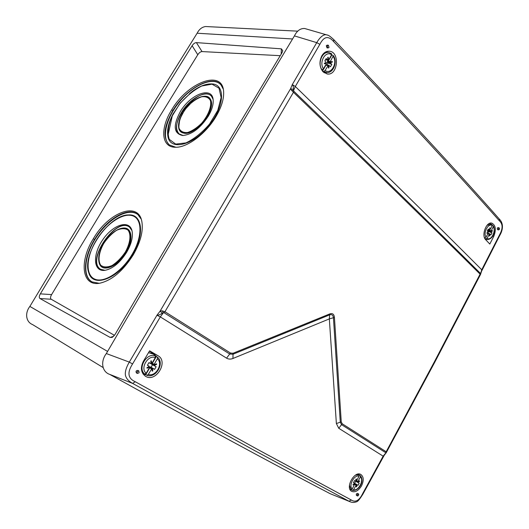 <?xml version="1.0" encoding="UTF-8"?>
<svg xmlns="http://www.w3.org/2000/svg" width="529" height="529" viewBox="0 0 529 529"><rect width="100%" height="100%" fill="white"/><g stroke="black" fill="none" stroke-linecap="round" stroke-linejoin="round"><path stroke-width="0.79" d="M354.483 483.896L353.055 484.994L353.022 484.544L354.661 483.632L353.445 482.693L354.589 480.537L356.004 481.106L355.878 479.181L356.255 478.97L356.658 480.656L359.059 476.14L358.9 474.738L358.007 474.096M358.113 474.077L360.302 475.584L360.394 476.913L357.994 481.423L357.948 481.793L359.575 480.881L359.608 481.324L357.855 482.408L359.184 483.169L358.047 485.318L356.639 484.756L356.764 486.673L356.394 486.885L356.229 484.895L356.639 484.756M356.262 484.967L353.584 489.728L352.44 490.376L349.881 489.146M349.457 485.126L351.005 489.596L349.867 489.107M351.005 489.596L352.241 488.975L354.695 484.075M355.726 481.185L354.569 480.563L355.726 481.185M357.935 482.263L355.984 480.801L357.948 481.793M355.309 480.96L355.872 481.357L354.509 483.241L356.923 484.676M358.047 485.318L354.787 483.4M356.374 486.647L356.764 486.673M355.872 481.357L359.184 483.169M357.855 482.408L355.257 481.02M356.229 484.895L354.384 483.79M359.376 480.993L359.608 481.324M489.53 235.954L489.279 234.241L487.097 238.348C490.991 241.184 496.321 231.12 493.279 226.703L493.326 225.903L492.307 225.354M487.097 238.348L485.106 238.969M484.313 237.144L484.59 237.957M487.857 229.738L489.477 229.989L489.781 227.827L490.033 229.679L492.215 225.572L492.122 224.587L491.117 224.065L487.05 225.314M484.762 237.977L486.019 237.237L488.207 233.117L488.26 232.747L486.872 233.302L486.865 232.833L488.26 232.277L486.865 232.905M489.318 230.042L488.34 229.05L487.295 231.008L488.26 232.277M490.952 231.259L488.366 230.67L490.952 231.259L492.426 230.624L492.433 231.094L490.945 231.788L492.003 232.905L490.965 234.856L489.834 233.93L489.854 235.954M493.279 226.703L491.044 231.173M488.472 230.75L488.207 232.7M488.644 229.97L491.104 230.803M488.366 230.67L488.399 230.194M487.93 233.646L489.834 233.93M492.426 230.624L490.912 231.299L491.011 231.656M484.762 238.354L484.967 237.984M488.657 231.523L492.003 232.905M490.945 231.788L488.108 231.147M487.89 232.502L488.26 232.747M150.864 361.003L151.149 363.568L150.778 361.036L151.334 360.824L151.697 363.35L152.094 363.079L155.314 357.558L155.374 355.957L154.389 355.21L157.457 357.187L157.391 358.768L154.184 364.283L154.144 364.752L156.518 363.813L156.604 364.395L154.065 365.539L156.141 366.729L154.613 369.354L152.438 368.415L152.802 370.928L152.253 371.146L152.802 370.928M152.253 371.146L151.889 368.634L148.272 374.439L146.903 375.299L143.63 373.672L144.794 374.122L146.169 373.256L149.396 367.708L149.436 367.238L147.036 368.191L146.95 367.609L149.35 366.657L146.963 367.695M151.149 363.568L148.96 362.61L147.419 365.255L149.35 366.657M150.732 363.628L148.9 362.676L150.732 363.628M156.518 363.813L154.164 364.838L151.836 363.615L151.539 364.216L152.359 364.679L151.863 366.055L150.91 367.172L150.54 366.961L152.861 368.356M154.164 365.36L154.164 364.838L152.002 363.707M151.889 368.634L149.886 367.344L150.54 366.961M149.886 367.344L151.935 368.594M154.613 369.354L150.91 367.172M152.306 370.908L151.975 368.614L152.438 368.415M152.55 362.305L152.762 362.603L156.386 356.374M152.762 362.603L152.319 362.689M149.158 368.131L148.933 368.515M145.654 374.803L149.297 368.548M152.359 364.679L156.141 366.729M154.065 365.539L151.539 364.216M156.339 363.978L156.604 364.395M148.973 366.901L149.436 367.238M331.59 54.837L333.349 55.618L330.361 61.45L330.314 61.919L332.272 61.509L332.311 62.124L330.208 62.706L331.828 64.406L330.473 66.74L328.76 65.272L328.939 67.93L328.483 68.023L328.304 65.365L328.76 65.272M328.304 65.365L325.117 70.463L323.662 71.481L322.743 71.481M325.229 59.942L327.947 60.008L327.775 57.337L328.225 57.244L328.403 59.916L328.734 59.731L331.59 54.831L331.657 53.793L328.985 52.556C322.326 50.804 317.155 63.632 322.042 69.808L321.599 69.821M322.042 69.808L323.477 68.763L326.34 63.844L326.393 63.368L324.416 63.784L324.376 63.163L326.353 62.753L324.389 63.394M327.788 60.055L326.228 58.521L324.859 60.868L326.353 62.753M328.403 59.916L327.94 59.817M328.178 59.909L328.569 60.643L327.537 61.232L327.239 62.475L327.967 62.984L326.955 64.974M327.544 61.867L330.241 62.078L327.682 61.979M328.945 65.226L326.353 64.968M327.835 60.941L327.345 60.035M328.476 67.95L328.939 67.93M332.272 61.509L330.235 62.171L330.301 62.548M328.569 60.643L331.789 55.109M322.459 71.137L325.494 65.927M327.967 62.984L331.828 64.406M330.208 62.706L327.239 62.475M332.027 61.794L332.311 62.124M325.943 63.07L326.393 63.368M330.122 493.683L349.92 501.671L330.122 493.683C273.09 463.966 199.631 424.205 109.748 374.4C102.031 371.92 100.245 361.466 106.342 353.551C172.209 240.51 234.902 134.624 294.422 35.899C296.967 30.755 300.373 28.288 304.644 28.493L327.067 34.993C324.012 33.711 320.032 36.964 316.745 42.637L319.847 44.337C323.834 36.369 328.449 35.476 333.706 41.652C377.501 87.635 398.231 109.873 426.03 139.907C452.593 168.758 468.965 186.671 499.449 220.877C502.934 224.038 502.953 228.72 499.521 234.916L481.734 269.77C435.605 223.509 373.461 162.416 295.308 86.492L319.847 44.337M155.096 355.395L152.57 352.982L149.423 351.137M143.18 374.129L144.225 374.241M321.811 55.843C323.722 52.715 326.122 51.168 329.018 51.194C340.107 51.28 338.084 75.872 327.213 74L323.126 71.898C319.443 67.256 319.007 61.906 321.811 55.843M485.688 239.723C481.106 235.537 486.296 221.459 491.791 223.126C495.706 225.235 496.367 229.632 493.775 236.337L489.801 244.048L485.688 239.723M328.357 45.216L327.18 45.137L326.32 45.686L327.015 47.868L328.152 47.947L329.025 47.398L328.357 45.216C327.015 46.043 326.948 46.955 328.152 47.947M499.138 227.86L498.384 228.376L498.602 229.93C499.594 229.427 499.773 228.74 499.138 227.86L498.02 227.596L497.286 228.118L497.505 229.665M137.104 371.656L137.361 373.448L139.101 372.773L138.843 370.974L137.104 371.656M357.313 494.575L357.399 495.918L357.895 495.924L358.655 495.045L358.682 494.172L357.313 494.575M138.843 370.974L137.897 370.426C136.118 370.498 135.616 371.318 136.396 372.885L137.361 373.448M135.292 381.746C127.919 378.506 127.006 372.581 132.561 363.972L160.313 316.897L226.571 358.153C228.482 359.284 230.604 359.389 232.952 358.477L329.336 318.901L336.371 423.531L338.765 428.285L383.148 456.163L362.689 493.564C359.284 500.553 355.508 502.715 351.355 500.037L257.352 449.3L135.292 381.746L132.6 383.399L109.748 374.4M143.425 361.208L149.608 350.82L157.953 355.693C168.963 361.499 155.751 383.181 145.396 376.185C140.906 372.628 140.251 367.635 143.425 361.208M358.47 493.921L357.478 493.345L356.321 494L356.381 495.329L357.399 495.918M361.505 485.893C358.371 490.872 355.078 492.684 351.633 491.335C344.948 487.844 354.404 470.499 360.811 474.44C363.767 476.708 363.998 480.524 361.505 485.893M226.571 358.153L229.698 354.013L164.096 312.765L163.421 312.699L160.313 316.897L156.954 315.251C158.072 315.383 159.877 314.709 162.363 313.221L160.089 311.164L290.586 88.7L292.292 84.587L316.745 42.637L294.422 35.899M106.342 353.551L129.301 362.101L156.954 315.251L160.089 311.164L162.165 310.821L163.421 312.699L162.363 313.221M386.461 452.381L386.177 451.766L434.441 361.704L480.094 274.154C433.886 228.244 371.675 167.614 293.456 92.277L291.479 90.234L293.502 90.618L295.308 86.492L292.292 84.587C293.066 85.189 293.443 86.835 293.43 89.52L293.833 91.226L293.456 92.277L164.949 311.733L162.165 310.821M291.479 90.234L290.586 88.7L293.43 89.52M293.833 91.226C371.98 166.615 434.144 227.291 480.319 273.248L480.63 274.22M480.319 273.248L480.094 274.154L480.504 274.511L481.595 271.099M481.972 270.253L481.734 269.77L480.861 272.739M384.186 455.35L385.482 453.657L384.166 455.39M385.224 453.598L383.148 456.163L383.492 456.481M386.296 452.639L385.496 452.553L386.177 451.759L342.25 423.802L341.251 421.897L334.44 317.44L329.336 318.901L329.646 314.854C331.789 314.147 333.052 315.099 333.429 317.704L340.286 422.188L341.529 424.648L338.765 428.285M341.251 421.897L336.371 423.531M232.952 358.477L233.024 354.225L329.646 314.854L329.772 313.915C332.483 312.963 334.044 314.133 334.44 317.44M329.772 313.915L233.084 353.246L230.499 353.055L164.949 311.733L164.096 312.765M233.084 353.246L233.024 354.225L229.698 354.013L230.499 353.055M384.173 455.396L363.092 493.795C359.846 499.158 357.591 501.836 356.321 501.836C354.166 502.682 352.03 502.629 349.92 501.671L350.535 501.915M351.355 500.037L348.942 501.201L254.793 450.668L132.6 383.399C128.494 381.111 126.1 378.361 125.419 375.154C124.937 371.735 126.226 367.384 129.301 362.101L132.561 363.972M327.524 35.126L327.074 34.993M102.857 367.397L32.54 324.561C25.723 321.877 24.823 312.824 29.869 306.43C87.946 209.96 143.696 118.893 197.125 33.228C199.168 29.28 201.985 27.045 205.576 26.529L297.867 31.158M40.336 293.866C92.846 206.694 143.438 123.978 192.12 45.712C193.482 43.689 194.91 42.657 196.404 42.611L281.375 48.847L282.79 50.777L282.003 52.741C228.826 141.051 173.155 234.995 114.985 334.586L112.241 337.396L110.184 337.442L39.986 298.535C38.941 297.741 39.053 296.18 40.336 293.866L51.611 294.6C50.334 296.895 50.202 298.449 51.214 299.255L114.489 335.346M39.986 298.535L51.214 299.255M113.735 336.265L110.184 337.442M196.404 42.611L202.032 51.578L280.231 55.684M202.032 51.578C200.557 51.657 199.142 52.708 197.786 54.732C150.844 130.531 102.123 210.489 51.611 294.6M171.72 109.801C187.504 82.372 222.683 68.836 223.615 91.676C224.018 98.949 221.426 107.327 215.845 116.803C205.86 133.738 187.279 147.637 175.661 147.247C161.219 147.611 159.897 128.448 171.72 109.801L172.877 110.515C185.739 88.654 212.592 73.769 221.029 84.977L223.073 88.799M133.282 254.813C123.072 270.914 111.936 280.37 99.869 283.187C81.717 286.804 79.019 261.425 93.302 238.791C108.392 212.42 138.3 200.709 141.845 221.532C143.432 230.928 140.582 242.024 133.282 254.813M281.375 48.847L281.183 54.097M192.12 45.712L197.786 54.732M175.833 147.247L169.366 144.959C162.588 137.884 163.759 126.405 172.877 110.515M220.514 84.395C212.691 76.507 193.356 84.997 179.827 101.409C166.152 117.709 161.061 138.479 169.736 145.217L169.994 145.415M173.499 113.166C168.698 121.987 166.814 129.605 167.852 136.039C169.809 151.459 193.991 145.515 209.854 124.388C224.527 106.012 225.328 84.706 212.347 83.952C205.596 83.45 197.985 86.696 189.521 93.686M208.261 116.235C211.845 110.118 213.478 104.729 213.161 100.067C212.493 85.738 190.295 94.136 180.244 111.758C172.844 125.77 173.691 133.692 182.796 135.523C191.842 134.604 200.326 128.177 208.261 116.235M213.061 99.273L211.468 96.205C206.092 89.48 189.435 98.764 181.454 112.505C175.873 122.364 175.112 129.512 179.172 133.949L183.153 135.523M179.549 134.247L179.344 134.082C166.443 124.46 199.83 84.29 211.177 95.901M178.941 128.831C182.935 136.317 190.698 134.591 202.243 123.66L207.368 116.777C213.478 105.046 212.969 98.215 205.847 96.285L205.774 96.278M99.161 283.293L92.072 281.904C82.2 276.846 83.78 256.909 94.512 239.492C106.534 218.933 128.633 205.841 137.983 214.695L140.978 218.827M92.072 281.904L92.225 281.983C81.836 276.396 84.521 254.495 96.959 236.351C109.225 218.087 128.56 207.375 137.785 214.523M93.765 244.755C88.31 255.738 86.63 265.016 88.727 272.587C92.747 288.556 118.675 278.743 132.429 254.786C145.032 234.347 142.308 213.683 128.454 214.946C120.486 215.614 112.26 220.646 103.783 230.029M126.596 252.393C131.298 244.233 133.129 237.157 132.085 231.166C129.731 219.251 113.107 224.448 102.851 239.65C92.277 254.628 93.203 272.283 105.165 270.306C112.889 268.606 120.037 262.635 126.596 252.393M131.946 230.584L129.612 227.225C116.645 215.442 85.156 261.048 100.649 269.301L105.026 270.326M129.486 227.126C116.182 216.255 85.553 261.266 100.827 269.406M123.713 228.032C132.164 227.437 133.592 240.146 125.981 252.439C117.835 266.596 102.401 272.924 99.472 263.759M358.9 474.738L355.389 475.194M353.584 489.728C358.404 491.329 364.263 480.259 360.394 476.913M359.059 476.14C354.265 474.42 348.274 485.662 352.241 488.975M354.529 483.704L356.394 484.815M354.575 483.341L353.451 482.666L354.575 483.341M356.632 480.702L357.994 481.423M355.991 485.205L354.661 484.412M356.242 484.901L354.377 483.79M485.82 239.075L487.097 239.577L485.364 239.339M492.215 225.572C488.34 222.623 482.904 232.826 486.019 237.237M488.069 233.375L489.927 233.878M487.969 233.573L489.589 234.01M487.877 229.712L489.239 229.996M489.279 234.241L487.824 233.844M153.582 354.251L151.638 353.167L148.47 352.731M155.374 355.957C146.745 352.175 137.156 368.561 144.794 374.122M148.272 374.439C155.698 377.217 163.527 363.707 157.391 358.768M155.314 357.558C147.908 354.589 139.861 368.349 146.169 373.256M149.938 367.166L152.154 368.508M149.185 366.26L147.432 365.202L149.191 366.266M152.035 363.165L154.184 364.283M151.492 368.905L149.429 367.655M323.662 71.481L327.134 72.632L324.112 72.744M325.117 70.463C330.975 75.045 337.932 63.037 333.21 56.55M331.59 54.831C325.765 50.07 318.623 62.277 323.477 68.763M325.269 59.863L327.603 59.969M327.537 61.232L330.361 61.45M327.973 65.55L325.527 65.239M492.724 236.073L493.775 236.337M152.57 352.982L157.953 355.693M385.496 452.553L341.529 424.648L342.25 423.802M363.092 493.795L362.689 493.564M499.72 235.484L499.521 234.916M499.303 219.026L499.449 220.877M333.779 39.629L333.706 41.652M292.577 38.967L197.125 33.228M107.585 351.421L29.869 306.43M209.497 124.123L217.769 110.396L221.142 97.528L219.026 88.198L212.03 84.157L201.694 86.022C193.773 90.102 186.32 96.212 179.318 104.358L171.403 117.319C168.05 126.153 167.336 133.493 169.26 139.339L175.688 144.093L185.963 142.89C194.169 138.995 202.012 132.739 209.497 124.123M182.717 113.008C179.424 118.675 178.081 123.594 178.69 127.767C179.8 136.475 192.384 134.406 202.032 123.462C212.671 112.141 214.503 96.609 205.622 96.258C201.271 96.013 196.411 98.229 191.029 102.91M201.728 123.151C208.314 115.382 211.752 106.441 210.456 100.636C208.763 97.534 205.801 96.252 201.582 96.794C196.947 98.467 192.338 101.588 187.762 106.157C181.169 114.29 178.247 121.637 179.007 128.183C180.515 131.423 183.365 132.865 187.55 132.514C192.239 130.967 196.967 127.846 201.728 123.151M93.302 238.791L94.512 239.492M132.025 254.575C142.585 237.052 142.473 218.874 132.567 215.786C122.807 212.433 106.137 223.893 96.285 240.232C86.306 256.512 85.123 274.657 94.46 278.988C103.638 283.577 121.604 272.151 132.025 254.575M106.944 238.857C112.406 232.224 117.815 228.614 123.178 228.045C131.807 227.159 133.401 239.901 125.73 252.287C117.398 266.781 101.575 272.825 99.161 262.906C97.852 257.775 99.221 251.566 103.267 244.272M103.77 243.419C98.89 252.121 97.667 260.718 100.768 265.28C103.572 267.396 107.341 267.476 112.069 265.518C116.975 262.344 121.399 257.868 125.327 252.075C130.332 243.029 131.324 234.327 127.952 230.055C125.016 228.164 121.227 228.25 116.585 230.32C111.831 233.487 107.559 237.858 103.77 243.419M358.735 474.42L358.232 474.063M350.681 489.649L349.96 489.338M352.44 490.376C358.821 491.441 365.05 481.053 360.309 475.584M492.129 224.58L489.385 223.463M487.097 239.577C493.769 239.399 495.818 229.87 493.339 225.896M488.082 233.355L490.006 233.878M489.504 234.049L487.936 233.626M155.982 356.057L153.344 354.073L148.517 352.658M145.263 374.651L142.89 373.705M146.903 375.299C155.876 378.804 164.988 363.066 157.457 357.187M331.663 53.786L328.985 52.556L325.811 51.888M327.134 72.632C333.726 72.784 337.647 61.463 333.356 55.618M328.443 59.922L327.94 59.896M328.284 65.365L325.652 65.034M497.505 229.672L498.602 229.93M327.067 34.993C328.192 34.927 330.473 36.514 333.905 39.761C402.629 112.155 457.81 171.965 499.442 219.191C504.362 224.21 502.286 231.252 499.766 235.405L481.516 271.317M481.463 271.43L480.96 273.03M385.496 453.664L386.21 452.778M386.21 452.758L434.818 362.14L480.491 274.531M169.736 145.217L169.366 144.959M212.347 83.952C206.317 83.489 199.519 86.055 191.961 91.656L180.336 102.983L172.48 114.938L167.852 136.039M178.69 127.767L179.721 119.223L184.714 109.834L192.087 101.918C197.059 97.911 201.569 96.027 205.622 96.258L205.847 96.285M128.454 214.946C109.186 214.609 81.73 254.29 88.727 272.587M123.178 228.045C116.168 229.031 109.675 234.155 103.704 243.406C99.307 250.951 97.792 257.451 99.161 262.906"/></g></svg>
